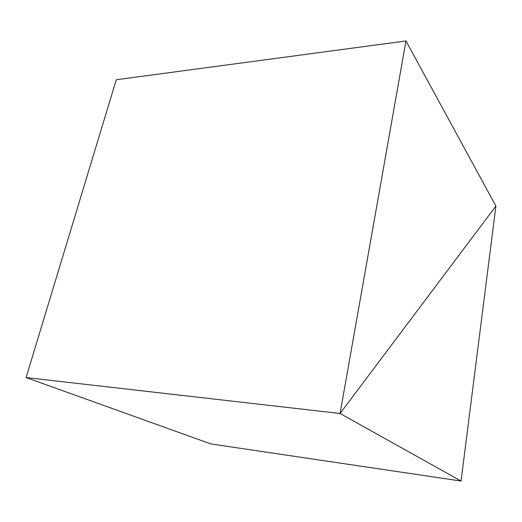 <?xml version="1.0" encoding="UTF-8"?>
<svg xmlns="http://www.w3.org/2000/svg" width="522" height="522" viewBox="0 0 522 522"><rect width="100%" height="100%" fill="white"/><g stroke="black" fill="none" stroke-linecap="round" stroke-linejoin="round"><path stroke-width="0.78" d="M405.972 40.957L340.07 413.489L495.9 206.073L405.972 40.957L116.275 79.755L26.1 377.556L340.07 413.489L26.1 377.556L210.823 443.922L461.063 481.043L340.07 413.489L495.9 206.073L461.063 481.043"/></g></svg>
